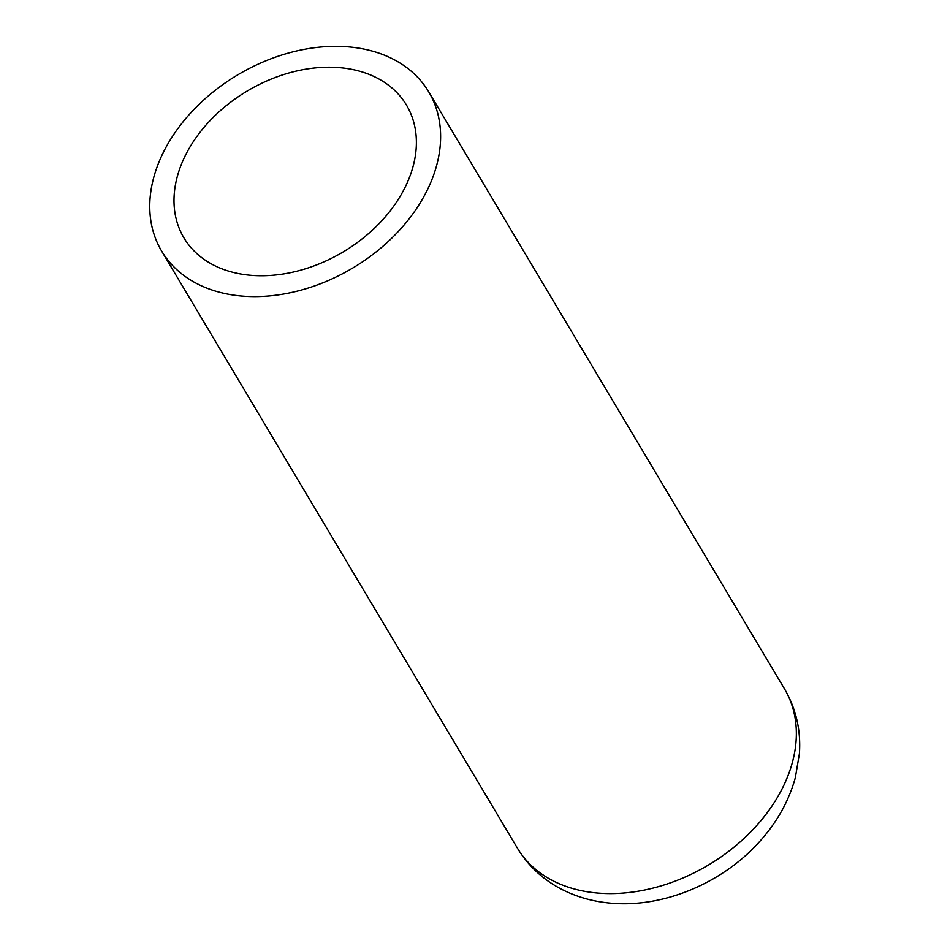 <?xml version="1.0" encoding="UTF-8"?>
<svg xmlns="http://www.w3.org/2000/svg" width="950" height="950" viewBox="0 0 950 950"><rect width="100%" height="100%" fill="white"/><g stroke="black" fill="none" stroke-linecap="round" stroke-linejoin="round"><path stroke-width="1.43" d="M236.063 295.462A155.479 112.409 149.2 0 1 161.631 251.073A155.479 112.409 149.2 0 1 192.969 110.521A155.479 112.409 149.2 0 1 354.326 47.5A155.479 112.409 149.2 0 1 428.759 91.889A155.479 112.409 149.2 0 1 397.421 232.441A155.479 112.409 149.2 0 1 236.063 295.462M245.919 274.799A129.568 93.67 149.2 0 1 183.884 237.809A129.568 93.67 149.2 0 1 210.009 120.686A129.568 93.67 149.2 0 1 344.47 68.162A129.568 93.67 149.2 0 1 406.505 105.153A129.568 93.67 149.2 0 1 380.38 222.288A129.568 93.67 149.2 0 1 245.919 274.799M591.791 892.418A155.479 112.409 149.2 0 1 517.358 848.029C528.176 865.866 542.996 879.641 561.794 889.354C575.178 896.171 589.558 900.553 604.936 902.5C660.464 909.957 723.841 883.429 762.043 838.814C778.074 820.337 789.165 799.983 795.328 777.729L799.401 753.766C801.052 730.384 796.088 708.748 784.498 688.845A155.479 112.409 149.2 0 1 753.148 829.398A155.479 112.409 149.2 0 1 591.791 892.418M161.631 251.073L517.358 848.029M428.759 91.889L784.498 688.845"/></g></svg>
